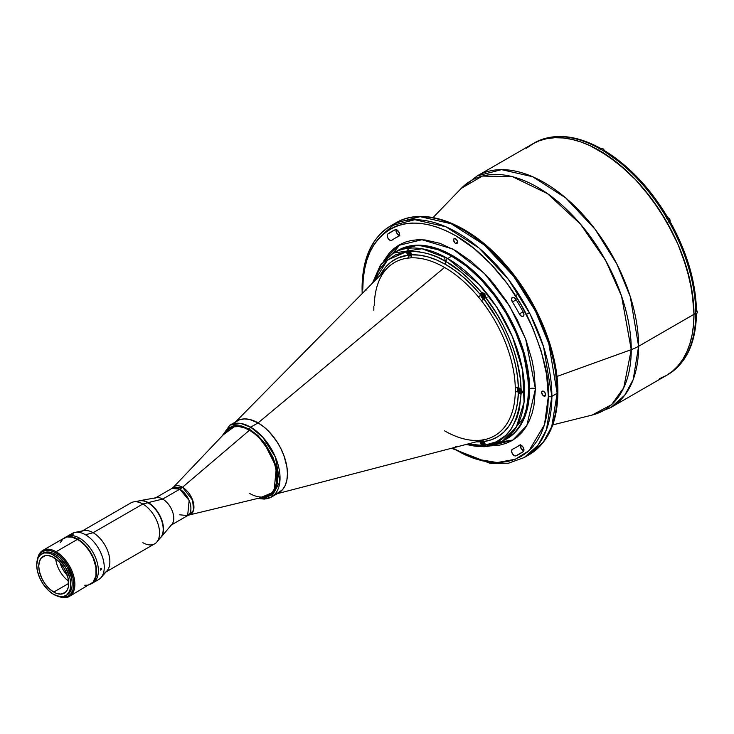 <?xml version="1.0" encoding="UTF-8"?>
<svg xmlns="http://www.w3.org/2000/svg" width="734" height="734" viewBox="0 0 734 734"><rect width="100%" height="100%" fill="white"/><g stroke="black" fill="none" stroke-linecap="round" stroke-linejoin="round"><path stroke-width="1.1" d="M400.113 244.413L392.947 253.322M496.762 441.629L500.166 441.758M501.735 441.749L513.038 439.996M382.295 234.761L395.764 222.925L420.123 216.658L451.19 223.751L484.284 244.954L513.626 276.241L535.38 311.014L548.83 343.668L557.161 393.296A2.496 1.44 0 0 0 557.886 392.277A2.496 1.44 180 0 1 557.161 393.296A133.698 77.189 -120 0 0 498.799 258.744A133.698 77.189 -120 0 0 395.764 222.925A133.698 77.189 -120 0 0 393.176 224.54M551.876 396.351L557.161 393.296L551.876 396.351L543.545 346.714L530.095 314.06L508.341 279.296L478.999 248.009L445.905 226.797L414.838 219.714L390.479 225.971A133.698 77.189 60 0 1 493.514 261.799A133.698 77.189 60 0 1 551.876 396.351A2.496 1.44 180 0 1 548.353 396.351A2.496 1.44 0 0 0 551.876 396.351A133.698 77.189 60 0 1 524.186 457.557L537.994 445.281L546.472 429.619L551.876 396.351M390.479 225.971C371.826 237.541 362.357 258.276 362.064 288.196A2.496 1.44 0 0 0 362.789 289.214A2.496 1.44 180 0 1 362.064 288.196A2.496 1.44 180 0 1 362.789 287.178A133.698 77.189 60 0 1 390.479 225.971L395.764 222.925C424.078 205.878 469.301 223.31 504.166 263.13C536.453 298.94 558.262 351.247 557.886 392.277C557.601 422.197 548.124 442.941 529.471 454.502A133.698 77.189 -120 0 0 557.161 393.296L551.757 426.564L543.279 442.235L529.471 454.502L524.186 457.557L508.405 463.227L490.486 463.484L451.493 448.272M362.789 289.214C359.064 255.726 386.901 197.464 455.575 235.651C487.064 253.404 515.562 290.132 529.792 321.354C543.408 353.449 549.592 378.441 548.353 396.351L546.573 374.423L541.288 351.274L532.719 327.804L521.177 304.904L507.121 283.462L491.074 264.304L473.669 248.156L455.575 235.651L446.474 230.916L437.473 227.256L428.638 224.714L420.068 223.301L411.838 223.044L404.03 223.943L396.709 225.98L389.965 229.146L383.854 233.412L378.432 238.724L373.744 245.037L369.853 252.294L366.789 260.423L364.578 269.341L363.238 278.975L362.789 289.214M395.158 238.137A120.835 69.758 60 0 0 391.8 240.312L389.974 240.275L388.066 238.403L387.185 235.788L387.855 233.972A128.303 74.079 60 0 1 395.195 229.733A3.734 2.156 60 0 1 398.039 230.861A3.734 2.156 60 0 1 399.599 234.55A3.734 2.156 60 0 1 398.828 236.256A3.734 2.156 60 0 1 398.718 236.311L398.718 236.311A120.835 69.758 -120 0 0 391.8 240.312A3.734 2.156 60 0 1 391.69 240.376A3.734 2.156 60 0 1 388.011 238.311A3.734 2.156 60 0 1 387.855 233.972L395.195 229.733L396.553 229.77L399.177 232.641L399.544 235.155L398.718 236.311A120.835 69.758 60 0 0 395.158 238.137L399.333 235.733M523.287 312.161A3.734 2.156 60 0 1 523.957 314.583A3.734 2.156 60 0 1 523.186 316.29A3.734 2.156 60 0 1 519.342 313.95L523.085 311.785L519.342 313.95A120.835 69.758 -120 0 0 512.433 301.968A3.734 2.156 60 0 1 512.323 297.472A3.734 2.156 60 0 1 515.947 299.444A128.303 74.079 60 0 1 523.287 312.161L523.957 314.583L522.947 316.4L521.479 316.198L519.342 313.95A120.835 69.758 60 0 0 512.433 301.968L511.552 299.362L512.213 297.536L514.039 297.573L515.947 299.444A128.303 74.079 60 0 1 523.287 312.161M365.596 290.104A2.826 1.633 60 0 1 366.073 289.48A2.826 1.633 60 0 1 366.294 289.389M455.575 243.376A2.826 1.633 60 0 1 453.731 240.89A2.826 1.633 60 0 1 454.162 238.623A2.826 1.633 60 0 1 455.575 238.77A2.826 1.633 60 0 1 457.42 241.257A2.826 1.633 60 0 1 456.979 243.514A2.826 1.633 60 0 1 455.575 243.376L457.566 242.229L455.575 243.376L454.805 242.761L453.575 239.917L454.162 238.623L456.337 239.385L457.42 241.257L457.42 243.018L455.575 243.376M519.342 445.254A3.734 2.156 60 0 1 519.452 445.189A3.734 2.156 60 0 1 522.333 446.189A3.734 2.156 60 0 1 523.957 449.951A3.734 2.156 60 0 1 523.287 451.594A128.303 74.079 60 0 1 519.727 453.896A128.303 74.079 60 0 1 515.947 455.832L523.287 451.594L515.947 455.832A3.734 2.156 60 0 1 512.268 453.529A3.734 2.156 60 0 1 512.323 449.309A3.734 2.156 60 0 1 512.433 449.254A120.835 69.758 -120 0 0 519.342 445.254A120.835 69.758 60 0 1 515.984 447.428A120.835 69.758 60 0 1 512.433 449.254L511.552 450.841L512.213 453.438L514.039 455.502L515.947 455.832A128.303 74.079 60 0 0 523.287 451.594L523.957 449.951L522.947 446.969L520.69 445.098L519.342 445.254M543.655 395.938A2.826 1.633 60 0 1 541.811 393.452A2.826 1.633 60 0 1 542.242 391.194A2.826 1.633 60 0 1 543.655 391.332A2.826 1.633 60 0 1 545.5 393.819A2.826 1.633 60 0 1 545.068 396.085A2.826 1.633 60 0 1 543.655 395.938L545.656 394.791L543.655 395.938L542.894 395.323L541.655 392.479L542.242 391.194L543.655 391.332L545.5 393.819L545.068 396.085L543.655 395.938M465.686 444.575L484.238 446.767L502.102 441.538L516.415 426.931L524.067 402.149L522.58 370.202L512.47 336.796L496.826 307.326L479.284 284.563L447.703 258.496A108.788 62.812 60 0 1 518.773 354.366A108.788 62.812 60 0 1 502.102 441.538L511.277 435.638L515.773 431.225L519.654 425.995L522.883 419.976L527.26 405.838L528.737 389.369L527.26 371.184L522.883 351.99L515.773 332.53L506.212 313.546L494.551 295.765L481.256 279.883L466.824 266.497L451.814 256.129L436.803 249.165L422.38 245.89L415.554 245.679L409.077 246.422L403.012 248.11L397.415 250.734A108.788 62.812 -120 0 0 395.406 251.991A108.788 62.812 60 0 1 397.424 250.734A108.788 62.812 60 0 1 481.256 279.883A108.788 62.812 60 0 1 528.737 389.369A108.788 62.812 60 0 1 506.212 439.171L525.159 415.958L529.563 388.892A4.156 2.395 180 0 1 535.435 388.892L526.819 425.573L512.772 440.161L490.349 445.877M528.737 389.369L529.563 388.892A108.788 62.812 -120 0 0 482.073 279.406A108.788 62.812 -120 0 0 398.241 250.266L418.059 245.165L443.336 250.936L470.265 268.194L494.138 293.646L511.837 321.932L522.782 348.503L529.563 388.892L528.737 389.369M631.249 349.65A132.634 76.584 -120 0 0 566.134 208.942A132.634 76.584 -120 0 0 461.209 188.427L482.366 176.05L512.515 176.701L547.527 193.648L580.511 224.145L605.779 260.753L621.56 296.114L631.249 349.65A41.526 23.974 0 0 0 638.608 346.274L630.277 296.646L616.826 263.992L595.072 229.219L565.731 197.932L532.636 176.729L501.57 169.637L477.219 175.903A133.698 77.189 60 0 1 580.245 211.722A133.698 77.189 60 0 1 638.608 346.274L693.979 314.308A133.698 77.189 -120 0 0 635.616 179.747A133.698 77.189 -120 0 0 532.59 143.928L539.462 140.708L546.913 138.625L554.876 137.717L563.262 137.974L571.997 139.405L580.998 142.001L590.173 145.727L599.439 150.553L617.881 163.297L635.616 179.747L651.966 199.272L666.288 221.127L678.051 244.459L686.785 268.369L692.162 291.958L693.979 314.308L693.529 324.74L692.162 334.557L689.914 343.64L686.785 351.925L682.822 359.321L678.051 365.752L672.518 371.165L666.288 375.514L659.416 378.735L666.288 375.514A133.698 77.189 -120 0 0 693.979 314.308L638.608 346.274A133.698 77.189 60 0 1 610.917 407.48L624.726 395.213L633.203 379.542L638.608 346.274A41.526 23.974 180 0 1 631.249 349.65L623.726 387.809L611.651 404.59L592.063 415.086A132.634 76.584 -120 0 0 631.249 349.65L556.959 376.45L631.249 349.65M526.361 148.268L532.59 143.928A133.698 77.189 60 0 1 635.616 179.747A133.698 77.189 60 0 1 693.979 314.308L695.74 313.29A133.698 77.189 -120 0 0 695.722 311.069A133.698 77.189 -120 0 0 669.39 222.448A133.698 77.189 -120 0 0 666.692 217.778A133.698 77.189 -120 0 0 603.109 150.663A133.698 77.189 -120 0 0 599.293 148.452A133.698 77.189 -120 0 0 535.71 142.157A133.698 77.189 -120 0 0 534.352 142.91L526.361 148.268M445.63 264.479L444.565 256.762M507.029 438.693A108.788 62.812 -120 0 0 529.563 388.892A4.156 2.395 0 0 1 535.435 388.892L533.902 405.994L531.994 413.673L529.352 420.674L526.003 426.913L521.975 432.354L517.305 436.923L512.038 440.593L506.24 443.318L499.937 445.07L490.743 445.877M383.68 261.12L398.195 245.514L422.004 239.724L452.86 249.055L484.348 273.378L509.625 306.096L525.654 339.035L535.435 388.892L533.902 370.009L531.994 360.137L526.003 339.97L517.305 319.923L506.24 300.747L493.22 283.186L486.137 275.232L471.155 261.332L455.575 250.569L439.996 243.339L425.014 239.945L417.921 239.715L411.205 240.495L404.911 242.248L399.103 244.972L393.837 248.642L389.167 253.212L383.873 260.772M520.489 445.052A3.734 2.156 -120 0 0 521.131 448.538A3.734 2.156 -120 0 0 523.828 450.832M457.172 446.795A2.826 1.633 60 0 1 456.979 446.933A2.826 1.633 60 0 1 456.209 447.043M516.176 299.811L512.433 301.968L516.176 299.811M396.121 229.65A3.734 2.156 -120 0 0 396.764 233.128A3.734 2.156 -120 0 0 399.461 235.431M452.419 448.034L464.668 454.649L473.669 458.31L482.504 460.851L491.074 462.264L499.313 462.521L507.121 461.622L514.433 459.576L521.177 456.41L527.296 452.153L532.719 446.841L537.398 440.528L541.288 433.271L544.353 425.142L546.573 416.224L547.903 406.59L548.353 396.351L544.5 424.683L529.03 450.639L515.259 459.264L497.248 462.558L475.76 459.007L452.419 448.034M457.42 446.437L455.575 446.795M365.495 290.774L366.725 289.361M546.206 334.438L553.17 357.862L555.381 369.33L557.161 391.259A2.496 1.44 180 0 1 557.886 392.277M464.383 230.559L473.476 236.33L491.312 250.725L508.121 268.461L523.241 288.866M529.985 299.821L541.527 322.712M396.14 229.604L396.874 233.311L399.782 235.467M520.617 444.758L521.021 448.346L523.865 450.841M387.855 233.972A128.303 74.079 60 0 1 391.424 231.669A128.303 74.079 60 0 1 395.195 229.733L387.855 233.972M179.802 514.809L187.656 515.589A15.698 9.065 -120 0 0 190.06 503.01A15.698 9.065 -120 0 0 179.802 489.183A16.607 9.588 120 0 0 182.518 487.248A16.607 9.588 -60 0 1 179.802 489.183L171.958 488.404L173.206 487.431L182.518 487.248L249.432 430.271L182.518 487.248A16.148 9.322 60 0 1 193.4 502.707A16.148 9.322 60 0 1 189.124 514.993L265.222 496.634A38.618 22.295 -120 0 0 275.452 467.246A38.618 22.295 -120 0 0 249.432 430.271L249.432 430.271A38.618 22.295 60 0 1 274.663 464.292A38.618 22.295 60 0 1 268.736 495.239A38.618 22.295 60 0 1 249.432 493.331M154.837 498.285A15.698 9.065 60 0 1 162.682 499.065L179.802 489.183L162.682 499.065A15.698 9.065 60 0 1 172.94 512.901A15.698 9.065 60 0 1 170.527 525.471M171.334 525.003L187.656 515.589L189.152 500.478L179.802 489.183A15.698 9.065 -120 0 0 171.958 488.404L155.645 497.817M230.127 428.353A38.618 22.295 60 0 1 249.432 430.271A38.618 22.295 -120 0 0 227.155 430.702L173.206 487.431A16.148 9.322 60 0 1 182.518 487.248L192.675 500.276L193.51 510.332L189.124 514.993L187.656 515.589M481.623 440.106L486.119 439.244A100.053 57.766 -120 0 0 515.286 391.965L515.286 387.974A100.053 57.766 -120 0 0 481.421 300.692L478.43 296.967A100.053 57.766 -120 0 0 444.565 267.442L258.084 422.894A41.526 23.974 60 0 1 285.26 459.668A41.526 23.974 60 0 1 278.654 492.872M237.128 420.949A41.526 23.974 60 0 1 258.084 422.894L444.565 267.442A100.053 57.766 -120 0 0 410.691 257.863L407.7 258.129A2.496 1.973 82.7 0 0 408.187 255.12A102.485 59.17 60 0 0 380.074 275.433L385.561 267.204L391.02 262.038L397.333 258.212L408.187 255.12L406.627 252.111L407.673 249.89L409.416 250.413L411.297 254.349A3.321 1.918 60 0 1 411.251 254.845A3.321 1.918 60 0 1 410.609 255.872A3.321 1.918 60 0 1 408.187 255.12A3.321 1.918 60 0 1 406.599 251.679L395.424 254.909L386.001 261.368L378.643 270.837L374.037 281.544L387.524 260.001L406.599 251.679L407.957 249.762L410.15 251.358A3.321 1.918 60 0 1 411.297 254.349A3.321 1.918 60 0 1 411.251 254.845L419.444 255.157L428.041 256.918L436.923 260.102L445.942 264.662L454.961 270.525L463.842 277.59L472.439 285.755L480.632 294.903A3.321 1.918 60 0 1 480.586 294.352A3.321 1.918 60 0 1 481.275 292.838A3.321 1.918 60 0 1 481.733 292.683L484.55 293.765L485.284 297.105C503.065 319.189 520.645 356.77 521.076 389.35L522.727 392.158L521.076 394.085C517.819 426.326 505.891 443.299 485.284 445.006L485.11 446.244L483.889 446.437L481.733 445.327L467.833 444.015L481.733 445.327L480.586 442.336A3.321 1.918 60 0 1 480.632 441.84A3.321 1.918 60 0 1 481.275 440.813A3.321 1.918 60 0 1 483.697 441.565A3.321 1.918 60 0 1 485.284 445.006L484.541 446.456L481.733 445.327A3.321 1.918 60 0 1 480.586 442.336A3.321 1.918 60 0 1 480.632 441.84A102.485 59.17 60 0 1 476.146 441.84L480.632 441.84A2.496 1.954 87 0 0 479.981 440.85A2.496 1.954 -93 0 1 480.632 441.84A3.321 1.918 -120 0 1 483.697 441.565A2.496 1.973 82.7 0 0 482.412 440.207A2.496 1.973 -97.3 0 1 483.697 441.565L485.284 445.006L496.459 441.776L505.882 435.317L511.038 429.317L516.864 418.031L519.397 409.132L521.076 394.085L518.388 392.213A2.496 1.477 1.2 0 0 515.286 391.965L515.286 387.974A2.496 1.404 178.8 0 1 518.388 388.121A3.321 1.918 60 0 1 521.076 389.35L522.727 392.158L521.076 394.085A3.321 1.918 60 0 1 518.388 392.213A102.485 59.17 60 0 1 483.697 441.565L491.101 439.859L497.808 436.73L503.698 432.225L508.699 426.417L512.727 419.389L515.708 411.26L517.608 402.159L518.388 392.213A3.321 1.918 60 0 1 517.58 389.699A3.321 1.918 60 0 1 518.268 388.185A3.321 1.918 60 0 1 518.388 388.121A3.321 1.918 -120 0 0 517.58 389.699A3.321 1.918 -120 0 0 518.388 392.213A2.496 1.477 -178.8 0 0 515.286 391.965A100.053 57.766 -120 0 1 486.266 439.207A100.053 57.766 -120 0 1 481.421 440.152L478.43 440.418A100.053 57.766 -120 0 1 444.565 430.83M481.22 293.995L480.586 294.352L481.22 293.995M518.287 389.295L517.58 389.699L518.287 389.295M485.403 439.427A3.321 1.918 -120 0 0 483.862 439.327M481.22 441.969L480.586 442.336L481.22 441.969M447.703 258.496A2.496 1.44 120 0 0 445.942 261.552C456.282 266.919 468.209 277.296 481.733 292.683L483.899 293.205L484.981 294.527L485.165 297.848L483.697 298.72L497.808 319.841L503.698 331.153L508.699 342.732L512.727 354.403L515.708 365.972L517.608 377.276L518.388 388.121L521.076 389.35L520.25 378.157L516.864 360.55L513.24 348.54L508.579 336.53L502.955 324.703L496.459 313.234L485.284 297.105A3.321 1.918 60 0 1 484.596 298.591A3.321 1.918 60 0 1 483.697 298.72A3.321 1.918 60 0 1 480.632 294.903A3.321 1.918 60 0 1 480.586 294.352L481.733 292.683L468.888 278.938L459.851 271.075L445.942 261.552A2.496 1.44 -60 0 1 447.703 258.496L451.814 256.129L447.703 258.496L422.059 248.771L393.305 253.111A108.788 62.812 60 0 1 447.703 258.496M502.102 441.538A108.788 62.812 60 0 1 466.595 444.336M506.212 439.171A108.788 62.812 -120 0 0 522.883 351.99A108.788 62.812 -120 0 0 451.814 256.129A108.788 62.812 -120 0 0 397.424 250.734L398.241 250.266M410.15 251.358C423.674 251.578 435.601 254.973 445.942 261.552L436.638 256.845L427.482 253.551L418.6 251.707L410.15 251.358M397.424 250.734L393.305 253.111L381.194 264.295L373.129 282.462M522.103 392.002A3.321 1.918 -120 0 0 522.709 392.387M387.222 268.185A100.053 57.766 -120 0 1 407.7 258.129A2.496 1.973 -97.3 0 0 408.187 255.12A3.321 1.918 -120 0 0 411.251 254.845A2.496 1.954 -93 0 1 410.691 257.863A2.496 1.954 87 0 0 411.251 254.845A102.485 59.17 60 0 1 480.632 294.903A2.496 0.578 -39.6 0 1 478.43 296.967A2.496 0.578 140.4 0 0 480.632 294.903A3.321 1.918 -120 0 0 483.697 298.72A2.496 0.477 -38 0 1 481.421 300.692A2.496 0.477 142 0 0 483.697 298.72A102.485 59.17 60 0 1 518.388 388.121A2.496 1.404 -1.2 0 0 515.286 387.974A100.053 57.766 -120 0 0 481.421 300.692L478.43 296.967A100.053 57.766 -120 0 0 444.565 267.442A100.053 57.766 -120 0 0 410.691 257.863L407.7 258.129A100.053 57.766 -120 0 0 387.304 268.094C379.093 276.525 374.735 289.012 374.221 305.546M373.835 306.307L373.835 310.298M604.568 150.709L603.109 150.663A133.698 77.189 60 0 1 666.692 217.778A133.698 77.189 60 0 1 669.39 222.448A133.698 77.189 60 0 1 695.722 311.069L696.456 310.06L695.722 309.042L695.144 298.766L691.611 277.241L685.015 255.037L675.583 232.935M695.126 314.244L696.823 313.262A2.285 1.321 -120 0 0 696.456 310.087L695.722 311.069A133.698 77.189 60 0 1 695.74 313.29L693.979 314.308A133.698 77.189 60 0 1 666.288 375.514L672.518 371.165L678.051 365.752L682.822 359.321L686.785 351.925L689.914 343.64L692.162 334.557L693.529 324.74L693.979 314.308L693.529 303.344L689.914 280.26L682.822 256.395L678.051 244.459L672.518 232.66L659.416 209.961L644.012 189.17L635.616 179.747L626.882 171.095L608.706 156.425L590.173 145.727L580.998 142.001L571.997 139.405L563.262 137.974L554.876 137.717L546.913 138.625L539.462 140.708L532.59 143.928L477.219 175.903L461.209 188.427L433.06 217.567M695.74 313.455L696.456 314.473L695.722 315.482A133.698 77.189 60 0 1 669.39 373.689A133.698 77.189 60 0 1 667.169 374.991M533.48 143.433A133.698 77.189 60 0 1 535.71 142.157A133.698 77.189 60 0 1 599.293 148.452A133.698 77.189 60 0 1 603.109 150.663L604.348 150.534A2.202 1.266 -120 0 0 602.963 148.754L603.265 148.965M666.692 217.778L667.573 217.273L666.665 218.714M599.962 148.222L599.293 148.452L600.265 148.231L601.018 149.075M536.481 141.937L535.71 142.157L536.481 141.937M600.531 148.332L601.054 149.452M604.871 151.681L622.001 163.82L638.47 179.206L646.278 187.95L660.71 207.172M668.564 222.007L669.903 222.154M696.052 313.675L696.456 314.473L695.722 315.482A133.698 77.189 -120 0 0 695.74 313.29A133.698 77.189 60 0 1 695.722 315.482A133.698 77.189 -120 0 1 669.39 373.689L669.968 373.138L669.39 373.689A133.698 77.189 -120 0 1 668.05 374.496L610.917 407.48L592.063 415.086L552.757 424.885M669.436 373.661C686.721 362.192 695.722 342.466 696.456 314.473L696.263 315.014M696.456 310.042C695.639 281.37 686.923 252.001 670.298 221.925L669.39 222.448M485.284 445.199A2.908 1.679 60 0 1 484.743 446.006A2.908 1.679 60 0 1 483.293 445.859L483.174 445.795A2.743 1.578 60 0 1 481.238 442.437A2.743 1.578 60 0 1 483.174 441.317A2.743 1.578 60 0 1 485.11 444.676A2.743 1.578 60 0 1 483.174 445.795L483.293 445.859A2.908 1.679 -120 0 0 484.926 445.868M483.578 442.886L482.293 443.63L482.293 442.455L482.293 443.63L483.578 442.886M484.055 444.217L483.174 444.731L482.293 443.63L483.174 444.731L484.055 444.648L483.174 442.382L484.055 443.474M482.284 440.712L481.834 440.969A2.908 1.679 60 0 1 482.779 440.895A2.908 1.679 -120 0 0 481.651 441.106A2.908 1.679 -120 0 0 481.238 442.373M483.174 445.795L481.385 443.382L481.275 442.024L482.091 441.07L483.917 441.914L484.963 443.731L484.779 445.731L483.174 445.795M483.174 442.382L482.293 442.455M408.691 249.789L407.847 250.276A2.908 1.679 60 0 1 409.297 250.413L409.177 250.624A2.743 1.578 60 0 1 411.123 253.973A2.743 1.578 60 0 1 409.177 255.093L409.297 255.166A2.908 1.679 -120 0 0 410.939 255.175M411.288 254.524A2.908 1.679 60 0 1 410.756 255.304A2.908 1.679 60 0 1 409.297 255.166L409.177 255.093A2.743 1.578 60 0 1 407.242 251.744A2.743 1.578 60 0 1 409.177 250.624L409.297 250.413A2.908 1.679 60 0 1 409.544 250.578M410.058 253.524L409.177 254.028L408.297 252.936L409.59 252.193M410.058 253.955L409.177 251.679L410.058 253.955L409.177 254.028L408.297 252.936L408.297 251.762L409.177 251.679M409.297 250.413A2.908 1.679 -120 0 0 407.664 250.413A2.908 1.679 -120 0 0 407.242 251.67M409.177 255.093L407.388 252.679L407.388 250.964L408.104 250.377L409.921 251.221L411.086 253.514L410.554 255.23L409.177 255.093M485.321 297.05A2.908 1.679 -120 0 0 483.293 293.132L483.174 293.334A2.743 1.578 60 0 1 485.11 296.692A2.743 1.578 60 0 1 483.174 297.811L483.293 297.885A2.908 1.679 -120 0 0 484.926 297.894M482.348 292.692L481.834 292.994A2.908 1.679 60 0 1 483.293 293.132L483.293 293.132A2.908 1.679 60 0 1 485.266 295.995M485.284 297.242A2.908 1.679 60 0 1 484.743 298.022A2.908 1.679 60 0 1 483.293 297.885L483.174 297.811A2.743 1.578 60 0 1 481.238 294.453A2.743 1.578 60 0 1 483.174 293.334L483.293 293.132A2.908 1.679 -120 0 0 481.651 293.123A2.908 1.679 -120 0 0 481.238 294.389M484.055 296.242L483.174 296.747L484.055 296.674L483.174 294.398L482.293 294.481L482.293 295.655L482.293 294.481L483.174 294.398M483.578 294.912L482.293 295.655L483.174 296.747L484.055 296.674M483.174 297.811L481.385 295.398L481.275 294.04L482.091 293.095L483.917 293.939L485.073 296.233L484.541 297.949L483.174 297.811M520.571 390.259L519.287 391.002L519.287 389.827L520.167 392.103L521.048 392.02L521.048 390.846L520.167 389.754L519.287 389.827M520.167 393.158L518.268 390.268L519.085 388.442L520.911 389.286L521.957 391.103L521.773 393.094L520.167 393.158M667.224 217.97A2.285 1.321 60 0 1 668.509 217.98L668.509 217.98A2.285 1.321 -120 0 0 667.371 217.86L668.555 217.97L669.656 221.824A2.285 1.321 -120 0 0 670.004 219.989A2.285 1.321 -120 0 0 668.509 217.98L667.243 218.714L668.509 217.98A2.285 1.321 60 0 1 669.959 219.851A2.285 1.321 60 0 1 669.793 221.714A2.285 1.321 60 0 1 669.087 221.916M670.124 220.741A2.202 1.266 -120 0 0 668.573 218.007L668.876 218.218M670.004 219.952L669.16 218.493M697.272 312.482L696.337 309.941M601.623 148.718A2.285 1.321 60 0 1 602.908 148.718L602.908 148.718A2.285 1.321 -120 0 0 601.761 148.607L602.944 148.718L604.366 150.543C628.79 165.581 649.865 187.812 667.601 217.255M601.348 149.617L602.908 148.718L601.348 149.617M604.33 150.516A2.285 1.321 -120 0 0 602.908 148.718A2.285 1.321 60 0 1 604.33 150.516M604.403 150.699L603.559 149.241M160.985 537.27L171.967 524.269A15.698 9.065 -120 0 0 172.444 511.424A15.698 9.065 -120 0 0 162.682 499.065L148.222 502.597A21.589 12.469 60 0 1 161.654 519.608A21.589 12.469 60 0 1 160.985 537.27A21.589 12.469 60 0 1 160.04 538.215A21.589 12.469 -120 0 0 162.012 520.645A21.589 12.469 -120 0 0 148.222 502.597L147.929 502.772A21.589 12.469 60 0 1 162.03 521.801A21.589 12.469 60 0 1 158.718 539.095M137.13 501.698A21.589 12.469 60 0 1 147.929 502.772L148.222 502.597A21.589 12.469 -120 0 0 138.552 501.001A21.589 12.469 60 0 1 139.845 500.652A21.589 12.469 60 0 1 148.222 502.597L162.682 499.065A15.698 9.065 -120 0 0 156.599 497.652L139.845 500.652M100.668 568.584L101.696 568.786L100.668 570.153L100.668 568.584L101.696 568.786L100.668 570.153L100.668 568.584M79.593 538.16A26.571 15.341 60 0 1 96.952 561.574A26.571 15.341 60 0 1 92.879 582.869A26.571 15.341 60 0 1 91.97 583.328A26.571 15.341 -120 0 0 92.879 582.869A26.571 15.341 -120 0 0 96.952 561.574A26.571 15.341 -120 0 0 79.593 538.16L77.832 539.169A26.571 15.341 60 0 1 95.191 562.593A26.571 15.341 60 0 1 91.117 583.888A26.571 15.341 60 0 1 90.97 583.97L93.457 581.943L95.191 579.199L96.622 571.722L95.191 562.593L91.117 553.197L85.016 544.977L77.832 539.169L70.638 536.673L67.39 536.802L64.399 537.939A26.571 15.341 60 0 1 64.546 537.857A26.571 15.341 60 0 1 77.832 539.169L79.593 538.16A26.571 15.341 -120 0 0 66.308 536.838A26.571 15.341 60 0 1 79.593 538.16M91.117 583.888L98.751 579.475A26.571 15.341 -120 0 0 102.824 558.179A26.571 15.341 -120 0 0 85.465 534.765A26.571 15.341 60 0 1 102.063 555.877A26.571 15.341 60 0 1 101.026 577.603L106.99 570.869A23.672 13.662 -120 0 0 107.916 551.509A23.672 13.662 -120 0 0 93.135 532.71L85.465 534.765L93.135 532.71A23.672 13.662 60 0 1 108.595 553.564A23.672 13.662 60 0 1 104.962 572.529M106.1 571.878L154.663 543.839A23.672 13.662 -120 0 0 158.296 524.874A23.672 13.662 -120 0 0 142.836 504.019L93.135 532.71L142.836 504.019A23.672 13.662 60 0 1 157.553 522.654A23.672 13.662 60 0 1 156.828 542.013A23.672 13.662 60 0 1 142.836 542.665M156.828 542.013L160.691 537.435A21.589 12.469 -120 0 0 161.361 519.773A21.589 12.469 -120 0 0 147.929 502.772L142.836 504.019L147.929 502.772A21.589 12.469 -120 0 0 139.561 500.827L133.661 501.882A23.672 13.662 60 0 1 142.836 504.019A23.672 13.662 -120 0 0 131.001 502.845L82.428 530.884M81.3 531.535A23.672 13.662 60 0 1 93.135 532.71A23.672 13.662 -120 0 0 83.759 530.618L74.932 532.416A26.571 15.341 60 0 1 85.465 534.765A26.571 15.341 -120 0 0 72.171 533.453L64.546 537.857M73.556 534.022L71.822 534.535L73.556 534.022M276.709 493.762L282.498 489.734L285.214 485.431L286.884 480.036L287.444 473.751L286.884 466.815L283.975 455.768L280.783 448.391L276.709 441.345L269.323 431.968L263.809 426.858L258.084 422.894L250.67 427.179A1.661 0.963 120 0 0 249.496 429.207L241.321 425.885L233.843 425.656L227.714 428.528L223.2 434.858L235.981 425.39L249.496 429.207A1.661 0.963 -60 0 1 250.67 427.179L240.89 423.463L229.916 425.124A41.526 23.974 60 0 1 250.67 427.179L258.084 422.894A41.526 23.974 -120 0 0 237.321 420.839L235.385 422.188M257.854 498.414L264.231 499.102L271.433 497.037L279.819 482.009L275.397 457.062L262.726 437.125L250.67 427.179A41.526 23.974 60 0 1 277.801 463.769A41.526 23.974 60 0 1 271.433 497.037L278.847 492.762A41.526 23.974 -120 0 0 285.214 459.484A41.526 23.974 -120 0 0 258.084 422.894L249.56 419.435L244.248 418.912L239.458 419.839L229.916 425.124L221.925 436.198M271.433 497.037A41.526 23.974 60 0 1 258.469 498.267M249.496 429.207L263.552 441.657L276.333 467.274L274.002 491.991L259.652 497.982L265.157 497.863L271.286 494.982L275.544 489.248L277.149 484.064L277.691 478.027L276.47 467.879L272.938 457.209L265.157 443.74L257.68 435.335L249.496 429.207M268.736 495.239L272.204 492.386L274.727 488.385L276.278 483.367L276.81 477.522L276.278 471.072L274.727 464.255L268.809 450.612L259.946 438.657L254.826 433.904L249.496 430.225L244.174 427.757L239.055 426.592L234.329 426.784L230.192 428.317M53.729 555.124A24.084 13.9 60 0 1 69.464 576.346A24.084 13.9 60 0 1 65.766 595.641A24.084 13.9 60 0 1 53.729 594.448L48.783 590.751L42.93 583.75L39.572 577.53L37.434 571.08L36.7 564.951L37.994 558.179L40.563 554.711L44.269 552.968L48.783 553.115L52.059 554.253L58.674 558.822L65.766 567.832L70.024 578.484L70.758 584.613L70.427 588.264L69.464 591.393L66.895 594.861L63.188 596.595L60.243 596.714L53.729 594.448A24.084 13.9 60 0 1 37.994 573.226A24.084 13.9 60 0 1 41.691 553.931A24.084 13.9 60 0 1 53.729 555.124L55.142 554.308L53.729 555.124M65.766 595.641L67.179 594.824A24.084 13.9 -120 0 0 70.868 575.529A24.084 13.9 -120 0 0 55.142 554.308A24.084 13.9 -120 0 0 43.095 553.115L41.691 553.931M55.665 558.757A21.176 12.23 -120 0 0 68.574 581.126A21.176 12.23 60 0 1 55.665 558.757M53.729 592.072A21.176 12.23 60 0 1 39.893 573.41A21.176 12.23 60 0 1 43.141 556.445A21.176 12.23 60 0 1 53.729 557.491A21.176 12.23 60 0 1 67.565 576.153A21.176 12.23 60 0 1 64.317 593.127A21.176 12.23 60 0 1 53.729 592.072L68.702 583.429L53.729 592.072L56.646 593.43L60.784 594.109L65.308 592.439L67.565 589.384L68.418 586.64L68.06 578.034L64.317 568.666L59.463 562.116L52.261 556.73L47.994 555.5L45.407 555.601L41.278 557.987L39.397 561.492L38.755 566.143L39.397 571.529L42.15 579.071L45.407 584.356L49.38 588.824L53.729 592.072M60.023 562.73A18.689 10.79 -120 0 0 67.317 575.355A18.689 10.79 60 0 1 60.023 562.73M84.722 585.237L87.979 585.108L90.823 584.053A26.571 15.341 -120 0 0 94.897 562.758A26.571 15.341 -120 0 0 77.538 539.343L56.078 551.729A26.571 15.341 60 0 1 73.437 575.144A26.571 15.341 60 0 1 69.363 596.439A26.571 15.341 60 0 1 58.876 596.503A26.571 15.341 -120 0 0 74.813 582.622A26.571 15.341 -120 0 0 56.078 551.729L55.49 552.748A25.745 14.863 60 0 1 73.574 581.759A25.745 14.863 60 0 1 59.693 596.65M69.363 596.439L93.163 582.117L95.961 575.915L95.961 567.446L93.163 558.005L89.456 551.151L84.722 545.142L79.373 540.508L72.079 537.123L67.097 536.967L63.014 538.884L60.179 542.71M37.783 558.684A25.745 14.863 60 0 1 55.49 552.748L56.078 551.729A26.571 15.341 -120 0 0 37.498 559.464A26.571 15.341 60 0 1 42.792 550.417A26.571 15.341 60 0 1 56.078 551.729L77.538 539.343A26.571 15.341 -120 0 0 64.253 538.022L42.792 550.417M37.636 559.354L39.434 554.592L41.416 552.307L45.38 550.454L50.206 550.601L53.71 551.821L59.041 555.198L64.069 560.18L68.363 566.336L72.914 577.722L73.694 584.273L72.914 589.925L70.629 594.182L67.042 596.687L62.454 597.21L59.041 596.43M71.382 577.429L67.225 566.997L60.261 558.179M515.984 447.428L520.158 445.015M518.534 293.884L515.516 295.628M529.398 312.702L526.388 314.446M362.064 288.196L362.174 293.572M486.119 439.244L277.204 493.707M393.305 253.111L380.368 265.203L372.477 283.122M487.183 297.096L485.862 297.857M235.678 421.793L387.304 268.094M535.765 142.13C554.335 132.9 575.924 134.964 600.522 148.323M485.275 445.694L483.201 445.868C481.183 444.116 480.733 442.483 481.834 440.969M411.205 255.047L409.214 255.175C407.196 253.423 406.737 251.79 407.847 250.276M485.192 297.765L483.201 297.885C481.183 296.141 480.733 294.508 481.834 292.994M667.371 217.86L666.903 218.136M669.656 221.824L669.188 222.09M601.761 148.607L600.063 149.589"/></g></svg>
